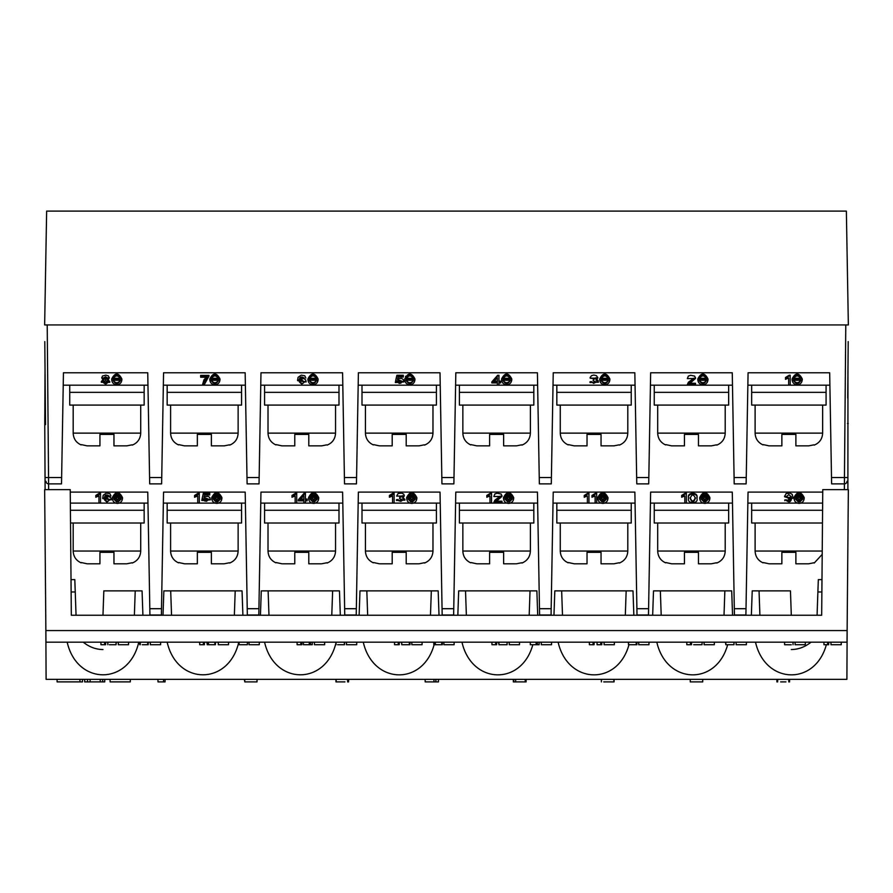 <?xml version="1.0" encoding="UTF-8"?>
<svg xmlns="http://www.w3.org/2000/svg" width="893" height="893" viewBox="0 0 893 893"><rect width="100%" height="100%" fill="white"/><g stroke="black" fill="none" stroke-linecap="round" stroke-linejoin="round"><path stroke-width="1.34" d="M45.811 622.287L46.101 679.339L846.899 679.339L847.089 642.167L45.978 642.167L45.878 630.57L847.122 630.57L847.022 642.167M118.055 498.93L118.055 502.089L121.191 498.93L118.055 498.93L118.055 501.341L120.99 498.93M217.434 494.555L217.434 497.658L220.56 497.658L217.434 494.555L217.434 496.91L220.348 496.91M314.28 498.93L314.28 502.089L317.417 498.93L314.28 498.93L314.28 501.341L317.216 498.93M412.387 494.555L412.387 497.658L415.513 497.658L412.387 494.555L412.387 496.91L415.301 496.91M509.222 494.555L509.222 497.658L512.348 497.658L509.222 494.555L509.222 496.91L512.135 496.91M603.512 494.555L603.512 497.658L606.637 497.658L603.512 494.555L603.512 496.91L606.425 496.91M705.448 494.555L705.448 497.658L708.573 497.658L705.448 494.555L705.448 496.91L708.361 496.91M799.737 494.555L799.737 497.658L802.863 497.658L799.737 494.555L799.737 496.91L802.651 496.91M793.408 380.295C795.931 384.459 798.442 384.459 800.965 380.295L793.408 380.295M793.609 380.295C795.998 383.51 798.375 383.51 800.764 380.295M706.664 379.023C704.153 374.937 701.641 374.937 699.13 379.023L706.664 379.023M699.353 378.275L706.452 378.275M601.011 380.295C603.534 384.459 606.046 384.459 608.557 380.295L601.011 380.295M601.212 380.295C603.601 383.51 605.979 383.51 608.356 380.295M510.439 379.023C507.927 374.937 505.427 374.937 502.915 379.023L510.439 379.023M503.127 378.275L510.227 378.275M406.069 380.295C408.581 384.459 411.093 384.459 413.615 380.295L406.069 380.295M406.27 380.295C408.648 383.51 411.026 383.51 413.414 380.295M316.769 379.023C314.258 374.937 311.746 374.937 309.235 379.023L316.769 379.023M309.458 378.275L316.546 378.275M211.116 380.295C213.628 384.459 216.151 384.459 218.662 380.295L211.116 380.295M211.317 380.295C213.695 383.51 216.084 383.51 218.461 380.295M113.009 380.295C115.521 384.459 118.032 384.459 120.555 380.295L113.009 380.295M113.21 380.295C115.588 383.51 117.965 383.51 120.354 380.295M122.497 497.948L122.508 497.568C119.115 491.027 115.722 491.027 112.317 497.568L112.328 497.948M147.97 503.105L119.193 503.105M115.632 503.105L70.357 503.105M70.257 492.11L147.769 492.11L149.812 608.702L161.499 608.702L161.399 614.998L149.912 614.998L149.812 608.702M104.28 497.859L111.19 499.913L102.728 498.584L110.966 496.006L109.951 493.706L106.345 493.081L103.208 495.269L102.74 498.216M111.167 499.544L110.799 497.781L108.901 496.441L106.457 496.318L104.381 497.356M100.529 493.907L100.529 493.159L99.514 493.159L95.808 495.436L95.808 496.195L100.529 493.907L100.529 503.016L98.956 503.016L98.956 495.928L98.956 502.268M221.888 497.948L221.899 497.568C218.506 491.027 215.101 491.027 211.708 497.568L211.719 497.948M161.499 608.702L163.542 492.11L245.195 492.11L247.227 608.702L258.925 608.702L258.814 614.998L247.339 614.998L247.227 608.702M245.385 503.105L218.584 503.105M215.023 503.105L163.341 503.105M204.184 496.553L208.136 496.385L209.799 497.524L210.313 499.511M201.84 500.482L210.335 499.879L203.95 497.412L204.631 494.99L209.755 494.99L209.755 493.941L203.37 493.941L202.131 498.573L208.705 499.812L201.84 500.482L201.84 499.734L203.492 499.634L204.33 500.884L206.54 501.286L208.672 499.455M209.755 493.941L209.755 493.193L203.37 493.193L202.131 498.573M199.284 493.907L199.284 493.159L198.279 493.159L194.574 495.436L194.574 496.195L199.284 493.907L199.284 503.016L197.721 503.016L197.721 495.928L197.721 502.268M416.83 497.948L416.841 497.568C413.448 491.027 410.054 491.027 406.65 497.568L406.672 497.948M356.34 608.702L356.229 614.998L344.754 614.998L344.642 608.702L356.34 608.702L358.372 492.11L440.026 492.11L442.057 608.702L453.756 608.702L455.787 492.11L537.441 492.11L539.484 608.702L551.171 608.702L551.07 614.998L539.595 614.998L539.484 608.702M440.216 503.105L413.526 503.105M409.965 503.105L358.182 503.105M394.126 493.907L394.126 493.159L393.11 493.159L389.404 495.436L389.404 496.195L394.126 493.907L394.126 503.016L392.563 503.016L392.563 495.928L392.563 502.268M402.564 495.693L399.774 496.832L399.595 498.562L399.774 497.58L402.643 496.073L396.637 496.095L398.077 493.539L401.705 493.126L403.736 494.142L404.205 495.682M403.279 497.513L404.853 499.79M403.145 499.801L400.879 501.319L398.747 500.761L398.066 499.555L396.492 499.712L396.492 500.46L403.212 500.18L399.595 498.562M318.723 497.948L318.734 497.568C315.341 491.027 311.936 491.027 308.543 497.568L308.554 497.948M298.318 499.812L304.156 493.204L305.439 493.204L298.318 499.812L298.318 500.839L303.866 500.839L303.866 503.016L305.439 503.016L305.439 500.839L305.439 502.268M305.439 499.064L307.17 499.064L307.17 499.812L305.439 499.812L305.439 493.952M303.866 502.268L303.866 500.839M258.925 608.702L260.957 492.11L342.611 492.11L344.642 608.702M342.8 503.105L315.419 503.105M311.858 503.105L260.767 503.105M296.71 493.907L296.71 493.159L295.695 493.159L291.989 495.436L291.989 496.195L296.71 493.907L296.71 503.016L295.148 503.016L295.148 495.928L295.148 502.268M848.205 341.595L847.714 398.01M847.892 489.621L847.959 369.791M45.521 424.633L44.795 341.595M45.041 369.791L44.762 423.528L45.51 423.528M847.022 477.521L844.454 477.521L844.421 483.872A2.567 2.567 0 0 0 846.988 481.327A2.567 2.567 0 0 1 844.421 483.872L831.617 483.872L831.506 477.521L844.454 477.521L845.783 324.929L47.217 324.929L48.546 477.521L61.628 477.521L61.517 483.872L48.579 483.872A2.567 2.567 0 0 1 46.012 481.327A2.567 2.567 0 0 0 48.579 483.872L48.546 477.521L45.978 477.521M149.577 477.521L161.733 477.521L161.622 483.872L149.689 483.872L147.747 372.772L63.448 372.772L61.628 477.521M161.733 477.521L163.564 372.772L245.162 372.772L246.993 477.521L259.149 477.521L260.979 372.772L342.588 372.772L344.408 477.521L356.575 477.521L356.463 483.872L344.519 483.872L344.408 477.521M636.664 477.521L648.82 477.521L648.72 483.872L636.776 483.872L634.834 372.772L553.236 372.772L551.294 483.872L539.361 483.872L537.419 372.772L455.821 372.772L453.878 483.872L441.946 483.872L440.003 372.772L358.394 372.772L356.575 477.521M648.82 477.521L650.651 372.772L732.26 372.772L734.091 477.521L746.247 477.521L748.077 372.772L829.675 372.772L831.506 477.521M734.314 608.702L746.012 608.702L745.901 614.998L734.426 614.998L732.282 492.11L650.629 492.11L648.485 614.998L637.01 614.998L634.867 492.11L553.213 492.11L551.171 608.702M746.012 608.702L748.044 492.11L822.743 492.11M453.756 608.702L453.644 614.998L442.169 614.998L442.057 608.702M405.478 376.31L406.393 377.292M497.39 377.806L493.394 381.891L497.39 381.891L497.39 377.806L497.39 381.144L494.13 381.144M299.445 381.59L301.778 383.41L303.33 383.097L304.435 381.668M102.985 381.947L105.597 383.421L108.098 381.947M103.521 377.795L105.597 378.833L107.551 377.784M786.231 496.352L786.845 497.39L788.876 497.981L791.209 496.43M690.2 497.602C691.863 502.078 693.571 502.078 695.334 497.602M303.866 495.738L299.869 499.812L303.866 499.812L303.866 495.738L303.866 499.064L300.606 499.064M104.57 499.522L106.914 501.341L108.466 501.029L109.56 499.589M301.778 384.169L299.401 381.958L301.778 380.027L304.468 382.025L301.778 384.169M105.597 384.169L102.929 382.327L105.597 380.507L108.153 382.327L105.597 384.169M105.597 379.592L103.443 378.163L105.597 376.746L107.618 378.152L105.597 379.592M788.876 497.981L788.876 498.74L786.186 496.742L788.876 494.599L791.254 496.809L788.876 498.74M695.334 497.669L695.334 498.551M690.2 498.35C691.919 493.952 693.627 493.952 695.334 498.35C693.627 502.815 691.919 502.815 690.2 498.35L690.2 498.305M106.914 502.089L104.537 499.879L106.914 497.959L109.593 499.957L106.914 502.089M789.189 375.975L790.205 375.975L790.205 385.084L788.642 385.084L788.642 377.996L785.494 379.335L785.494 378.264L789.189 375.975L789.189 375.227L785.494 377.516L785.494 378.264M695.535 384.012L695.535 385.084L687.063 385.084L693.906 378.543L687.353 378.599L695.502 378.442L689.251 384.012L695.535 384.012L695.535 383.264L689.988 383.264M596.803 379.592L598.064 380.485L598.422 382.226L590.016 382.528L596.736 382.249L593.119 380.63L593.298 379.648L596.167 378.152L591.746 378.375L590.161 378.174L590.161 377.426L591.601 375.618L593.878 375.071L596.479 375.652L597.73 377.761M598.422 382.226L596.011 380.016L597.785 378.141L590.161 378.174M498.964 381.891L498.964 376.02L497.68 376.02L491.842 381.891L491.842 382.918L497.39 382.918L497.39 385.084L498.964 385.084L498.964 382.918L500.694 382.918L500.694 381.891L498.964 381.891M403.279 377.058L398.155 377.058L397.474 379.492L403.859 381.958L395.365 382.561L395.365 381.813L397.017 381.713L397.017 382.461L402.23 381.88L395.655 380.652L396.894 376.02L403.279 376.02L403.279 377.058M397.017 382.461L395.365 382.561M299.166 379.603L299.166 380.262L306.065 381.992L297.603 380.652L304.267 378.174C301.365 376.154 299.657 376.846 299.166 380.262L299.155 379.927M202.443 385.084L206.93 377.214L200.646 377.214L200.646 376.143L208.94 376.143L204.062 385.084L202.443 385.084L203.883 379.983L206.093 377.214M107.339 380.016L109.761 382.327L101.322 382.271L103.789 380.016L101.835 378.141L109.236 378.141L107.339 380.016M791.511 498.841L784.59 496.776L793.051 498.115L786.387 500.593L786.387 499.846C789.278 501.877 790.975 501.174 791.488 497.758M791.488 498.506C790.997 501.922 789.3 502.614 786.387 500.593M685.366 493.907L686.382 493.907L686.382 503.016L684.819 503.016L684.819 495.928L681.66 497.256L681.66 496.195L685.366 493.907L685.366 493.159L681.66 495.436L681.66 496.195M696.964 497.256L696.942 498.35C698.862 504.121 686.65 504.11 688.592 498.35C686.728 492.657 698.706 492.69 696.942 498.35L696.953 497.859M688.592 498.35L688.592 497.602C686.773 491.898 698.65 491.92 696.942 497.602L696.942 497.669M595.676 493.907L596.68 493.907L596.68 503.016L595.118 503.016L595.118 495.928L591.97 497.256L591.97 496.195L595.676 493.907L595.676 493.159L591.97 495.436L591.97 496.195M587.951 493.907L588.956 493.907L588.956 503.016L587.393 503.016L587.393 495.928L584.245 497.256L584.245 496.195L587.951 493.907L587.951 493.159L584.245 495.436L584.245 496.195M502.011 501.933L502.011 503.005L493.539 503.005L500.381 496.475L493.829 496.53L501.978 496.374L495.727 501.933L502.011 501.933L502.011 501.185L496.463 501.185M490.525 493.907L491.541 493.907L491.541 503.016L489.978 503.016L489.978 495.928L486.83 497.256L486.83 496.195L490.525 493.907L490.525 493.159L486.83 495.436L486.83 496.195M392.563 495.928L389.404 497.256L389.404 496.195M396.492 500.46L404.897 500.158L402.486 497.937L404.261 496.073L396.637 496.095M305.439 500.839L307.17 500.839L307.17 499.812M295.148 495.928L291.989 497.256L291.989 496.195M104.302 497.535L104.302 498.182C104.794 494.778 106.49 494.086 109.404 496.095L110.966 496.006M98.956 495.928L95.808 497.256L95.808 496.195M197.721 495.928L194.574 497.256L194.574 496.195M788.642 384.336L788.642 377.996M790.205 375.975L790.205 375.227L789.189 375.227M687.353 378.599L688.358 376.065L690.635 375.283L694.654 376.109L695.468 378.074M687.063 385.084L688.436 382.226L693.828 378.185M593.298 379.648L593.119 380.63M591.59 382.383L591.59 381.624L590.016 381.78L590.016 382.528M596.669 381.869L593.555 383.376L591.59 381.624M596.089 377.761L593.298 378.9M491.842 381.891L497.68 375.272L498.964 375.272L498.964 376.02M497.68 376.02L497.68 375.272M497.39 384.336L497.39 382.918M498.964 382.918L498.964 384.336M500.694 381.891L500.694 381.144L498.964 381.144M403.279 376.02L403.279 375.261L396.894 375.261L395.655 380.652M396.894 376.02L396.894 375.261M402.196 381.523L400.879 383.119L399.271 383.41L397.017 381.713M397.709 378.621L401.66 378.453L403.323 379.592L403.837 381.579M305.83 378.085L304.814 375.774L301.22 375.149L298.072 377.337L297.603 380.284M306.042 381.612L305.674 379.86L303.765 378.52L301.321 378.386L299.255 379.436M200.646 376.143L200.646 375.395L208.94 375.395L208.94 376.143M109.192 377.761L108.321 375.875L105.843 375.138L102.483 376.02L101.88 377.761M102.706 379.603L101.355 381.903M109.727 381.947L108.354 379.614M440.216 385.173L358.182 385.173M147.97 385.173L63.236 385.173M245.385 385.173L163.341 385.173M342.8 385.173L260.767 385.173M537.642 385.173L455.597 385.173M635.057 385.173L553.024 385.173M732.472 385.173L650.439 385.173M829.887 385.173L747.854 385.173M786.387 499.846L784.824 499.935L784.824 500.683M793.051 497.758L792.214 494.376L790.071 493.115L786.108 493.572L784.612 496.408M684.819 502.268L684.819 495.928M686.382 493.907L686.382 493.159L685.366 493.159M595.118 502.268L595.118 495.928M596.68 493.907L596.68 493.159L595.676 493.159M587.393 502.268L587.393 495.928M588.956 493.907L588.956 493.159L587.951 493.159M493.829 496.53L494.834 493.996L497.111 493.204L501.129 494.03L501.944 496.006M493.539 503.005L494.912 500.158L500.303 496.106M489.978 502.268L489.978 495.928M491.541 493.907L491.541 493.159L490.525 493.159M393.11 493.907L393.11 493.159M399.774 497.58L399.774 496.832M398.066 500.303L398.066 499.555M304.156 493.952L304.156 493.204M295.695 493.907L295.695 493.159M99.514 493.907L99.514 493.159M203.37 493.941L203.37 493.193M203.492 500.393L203.492 499.634M198.279 493.907L198.279 493.159M802.271 379.313L802.282 378.945C798.889 372.392 795.484 372.392 792.091 378.945L792.102 379.313M746.247 477.521L746.135 483.872L734.191 483.872L734.091 477.521M707.982 379.313L707.993 378.945C704.599 372.392 701.195 372.392 697.801 378.945L697.813 379.313M609.874 379.313L609.886 378.945C606.481 372.392 603.088 372.392 599.694 378.945L599.705 379.313M511.756 379.313L511.767 378.945C508.374 372.392 504.98 372.392 501.576 378.945L501.598 379.313M414.921 379.313L414.932 378.945C411.539 372.392 408.134 372.392 404.741 378.945L404.752 379.313M318.087 379.313L318.098 378.945C314.704 372.392 311.3 372.392 307.906 378.945L307.918 379.313M259.149 477.521L259.037 483.872L247.104 483.872L246.993 477.521M219.968 379.313L219.991 378.945C216.586 372.392 213.193 372.392 209.799 378.945L209.81 379.313M121.861 379.313L121.872 378.945C118.479 372.392 115.085 372.392 111.681 378.945L111.692 379.313M804.18 497.948L804.191 497.568C800.798 491.027 797.404 491.027 794 497.568L794.011 497.948M822.643 503.105L800.876 503.105M797.315 503.105L747.854 503.105M709.89 497.948L709.902 497.568C706.508 491.027 703.115 491.027 699.71 497.568L699.732 497.948M732.472 503.105L706.586 503.105M703.025 503.105L650.439 503.105M607.954 497.948L607.977 497.568C604.572 491.027 601.179 491.027 597.774 497.568L597.797 497.948M635.057 503.105L604.661 503.105M601.089 503.105L553.024 503.105M513.665 497.948L513.687 497.568C510.283 491.027 506.889 491.027 503.496 497.568L503.507 497.948M537.642 503.105L510.372 503.105M506.811 503.105L455.597 503.105M509.222 498.93L509.222 502.089L512.359 498.93L509.222 498.93L509.222 501.341L512.158 498.93M507.95 494.555L504.824 497.658L507.95 497.658L507.95 494.555L507.95 496.91L505.036 496.91M507.95 498.93L504.813 498.93L507.95 502.089L507.95 498.93L507.95 501.341L505.014 498.93M508.586 503.418C505.494 503.116 503.797 501.419 503.496 498.327C506.889 491.775 510.283 491.775 513.687 498.327C513.375 501.419 511.678 503.116 508.586 503.418M699.13 380.295C701.641 384.459 704.153 384.459 706.676 380.295L699.13 380.295M699.319 380.295C701.708 383.51 704.086 383.51 706.475 380.295M702.903 384.794C699.811 384.481 698.114 382.784 697.801 379.692C701.195 373.14 704.599 373.14 707.993 379.692C707.691 382.784 705.983 384.481 702.903 384.794M218.651 379.023L211.128 379.023C213.639 374.937 216.139 374.937 218.651 379.023M211.34 378.275L218.439 378.275M214.889 384.794C211.797 384.481 210.101 382.784 209.799 379.692C213.193 373.14 216.586 373.14 219.991 379.692C219.678 382.784 217.981 384.481 214.889 384.794M314.28 494.555L314.28 497.658L317.406 497.658L314.28 494.555L314.28 496.91L317.182 496.91M310.094 496.91L312.996 496.91L312.996 494.555L312.996 497.658L309.871 497.658L312.996 494.555M309.86 498.93L312.996 498.93L312.996 502.089L309.86 498.93M313.644 503.418C310.552 503.116 308.855 501.419 308.543 498.327C311.936 491.775 315.341 491.775 318.734 498.327C318.433 501.419 316.725 503.116 313.644 503.418M312.996 498.93L312.996 501.341L310.061 498.93M705.448 498.93L705.448 502.089L708.584 498.93L705.448 498.93L705.448 501.341L708.383 498.93M704.175 494.555L701.05 497.658L704.175 497.658L704.175 494.555L704.175 496.91L701.262 496.91M704.175 498.93L701.038 498.93L704.175 502.089L704.175 498.93L704.175 501.341L701.239 498.93M704.811 503.418C701.719 503.116 700.023 501.419 699.71 498.327C703.115 491.775 706.508 491.775 709.902 498.327C709.6 501.419 707.903 503.116 704.811 503.418M413.604 379.023L406.081 379.023C408.581 374.937 411.093 374.937 413.604 379.023M406.293 378.275L413.392 378.275M409.842 384.794C406.75 384.481 405.054 382.784 404.741 379.692C408.134 373.14 411.539 373.14 414.932 379.692C414.631 382.784 412.923 384.481 409.842 384.794M800.954 379.023L793.419 379.023C795.931 374.937 798.442 374.937 800.954 379.023M793.643 378.275L800.742 378.275M797.192 384.794C794.1 384.481 792.404 382.784 792.091 379.692C795.484 373.14 798.889 373.14 802.282 379.692C801.981 382.784 800.273 384.481 797.192 384.794M411.115 494.555L407.989 497.658L411.115 497.658L411.115 494.555L411.115 496.91L408.201 496.91M412.387 498.93L412.387 502.089L415.524 498.93L412.387 498.93L412.387 501.341L415.323 498.93M411.115 498.93L411.115 502.089L407.978 498.93L411.115 498.93L411.115 501.341L408.179 498.93M411.751 503.418C408.659 503.116 406.962 501.419 406.65 498.327C410.054 491.775 413.448 491.775 416.841 498.327C416.54 501.419 414.843 503.116 411.751 503.418M216.162 494.555L213.036 497.658L216.162 497.658L216.162 494.555L216.162 496.91L213.248 496.91M217.434 498.93L217.434 502.089L220.571 498.93L217.434 498.93L217.434 501.341L220.37 498.93M216.162 498.93L216.162 502.089L213.025 498.93L216.162 498.93L216.162 501.341L213.226 498.93M216.798 503.418C213.717 503.116 212.009 501.419 211.708 498.327C215.101 491.775 218.506 491.775 221.899 498.327C221.587 501.419 219.89 503.116 216.798 503.418M603.512 498.93L603.512 502.089L606.648 498.93L603.512 498.93L603.512 501.341L606.447 498.93M602.239 494.555L599.114 497.658L602.239 497.658L602.239 494.555L602.239 496.91L599.326 496.91M602.239 498.93L599.103 498.93L602.239 502.089L602.239 498.93L602.239 501.341L599.303 498.93M602.875 503.418C599.783 503.116 598.087 501.419 597.774 498.327C601.179 491.775 604.572 491.775 607.977 498.327C607.664 501.419 605.967 503.116 602.875 503.418M120.544 379.023L113.02 379.023C115.521 374.937 118.032 374.937 120.544 379.023M113.232 378.275L120.332 378.275M116.782 384.794C113.69 384.481 111.993 382.784 111.681 379.692C115.085 373.14 118.479 373.14 121.872 379.692C121.571 382.784 119.874 384.481 116.782 384.794M309.224 380.295C311.746 384.459 314.258 384.459 316.781 380.295L309.224 380.295M309.424 380.295C311.813 383.51 314.191 383.51 316.58 380.295M312.996 384.794C309.916 384.481 308.208 382.784 307.906 379.692C311.3 373.14 314.704 373.14 318.098 379.692C317.785 382.784 316.089 384.481 312.996 384.794M118.055 494.555L118.055 497.658L121.18 497.658L118.055 494.555L118.055 496.91L120.968 496.91M113.869 496.91L116.782 496.91L116.782 494.555L116.782 497.658L113.657 497.658L116.782 494.555M113.645 498.93L116.782 498.93L116.782 502.089L113.645 498.93M117.418 503.418C114.326 503.116 112.63 501.419 112.317 498.327C115.722 491.775 119.115 491.775 122.508 498.327C122.207 501.419 120.51 503.116 117.418 503.418M116.782 498.93L116.782 501.341L113.846 498.93M502.904 380.295C505.416 384.459 507.938 384.459 510.45 380.295L502.904 380.295M503.105 380.295C505.483 383.51 507.871 383.51 510.249 380.295M506.677 384.794C503.585 384.481 501.888 382.784 501.576 379.692C504.98 373.14 508.374 373.14 511.767 379.692C511.466 382.784 509.769 384.481 506.677 384.794M608.546 379.023L601.022 379.023C603.534 374.937 606.046 374.937 608.546 379.023M601.235 378.275L608.334 378.275M604.784 384.794C601.692 384.481 599.996 382.784 599.694 379.692C603.088 373.14 606.481 373.14 609.886 379.692C609.573 382.784 607.876 384.481 604.784 384.794M799.737 498.93L799.737 502.089L802.874 498.93L799.737 498.93L799.737 501.341L802.673 498.93M798.465 494.555L795.339 497.658L798.465 497.658L798.465 494.555L798.465 496.91L795.551 496.91M798.465 498.93L795.328 498.93L798.465 502.089L798.465 498.93L798.465 501.341L795.529 498.93M799.101 503.418C796.009 503.116 794.312 501.419 794 498.327C797.404 491.775 800.798 491.775 804.191 498.327C803.89 501.419 802.193 503.116 799.101 503.418M338.994 503.105L338.994 510.271L264.574 510.271L264.574 503.105M264.574 510.271L264.574 523.019L338.994 523.019L338.994 510.271M294.779 563.796L281.965 563.796L276.25 562.568L281.965 563.796L294.779 563.796L294.779 552.321L308.788 552.321L308.788 563.796L321.603 563.796L326.871 562.757L321.603 563.796M327.151 563.025C332.464 560.793 335.255 556.797 335.545 551.048L268.012 551.048L268.012 523.019M822.587 510.271L751.672 510.271L751.672 503.105M751.672 510.271L751.672 523.019L822.475 523.019M781.866 563.796L769.052 563.796L763.336 562.568L769.052 563.796L781.866 563.796L781.866 552.321L795.886 552.321L795.886 563.796L808.69 563.796L813.958 562.757L808.69 563.796M822.23 551.048L755.11 551.048L755.11 523.019M241.568 503.105L241.568 510.271L167.158 510.271L167.158 503.105M167.158 510.271L167.158 523.019L241.568 523.019L241.568 510.271M197.353 563.796L184.538 563.796L178.834 562.568L184.538 563.796L197.353 563.796L197.353 552.321L211.373 552.321L211.373 563.796L224.188 563.796L229.456 562.757L224.188 563.796M229.735 563.025C235.038 560.793 237.839 556.797 238.13 551.048L170.596 551.048L170.596 523.019M338.994 385.173L338.994 392.351L264.574 392.351L264.574 385.173M264.574 392.351L264.574 405.087L338.994 405.087L338.994 392.351M294.779 445.864L281.965 445.864L276.25 444.636L281.965 445.864L294.779 445.864L294.779 434.4L308.788 434.4L308.788 445.864L321.603 445.864L326.871 444.837L321.603 445.864L308.788 445.864M327.151 445.105C332.464 442.872 335.255 438.876 335.545 433.127L268.012 433.127L268.012 405.087M144.153 503.105L144.153 510.271L70.413 510.271M70.525 523.019L144.153 523.019L144.153 510.271M99.938 563.796L87.123 563.796L81.419 562.568L87.123 563.796L99.938 563.796L99.938 552.321L113.958 552.321L113.958 563.796L126.773 563.796L132.03 562.757L126.773 563.796M132.309 563.025C137.622 560.793 140.424 556.797 140.714 551.048L73.181 551.048L73.181 523.019M533.824 503.105L533.824 510.271L459.415 510.271L459.415 503.105M459.415 510.271L459.415 523.019L533.824 523.019L533.824 510.271M489.61 563.796L476.795 563.796L471.091 562.568L476.795 563.796L489.61 563.796L489.61 552.321L503.63 552.321L503.63 563.796L516.444 563.796L521.702 562.757L516.444 563.796M521.981 563.025C527.294 560.793 530.096 556.797 530.386 551.048L462.853 551.048L462.853 523.019M436.409 385.173L436.409 392.351L362 392.351L362 385.173M362 392.351L362 405.087L436.409 405.087L436.409 392.351M392.194 445.864L379.38 445.864L373.665 444.636L379.38 445.864L392.194 445.864L392.194 434.4L406.203 434.4L406.203 445.864L419.018 445.864L424.287 444.837L419.018 445.864L406.203 445.864M424.566 445.105C429.879 442.872 432.681 438.876 432.971 433.127L365.438 433.127L365.438 405.087M826.081 385.173L826.081 392.351L751.672 392.351L751.672 385.173M751.672 392.351L751.672 405.087L826.081 405.087L826.081 392.351M781.866 445.864L769.052 445.864L763.336 444.636L769.052 445.864L781.866 445.864L781.866 434.4L795.886 434.4L795.886 445.864L808.69 445.864L813.958 444.837L808.69 445.864L795.886 445.864M814.237 445.105C819.551 442.872 822.353 438.876 822.643 433.127L755.11 433.127L755.11 405.087M436.409 503.105L436.409 510.271L362 510.271L362 503.105M362 510.271L362 523.019L436.409 523.019L436.409 510.271M392.194 563.796L379.38 563.796L373.665 562.568L379.38 563.796L392.194 563.796L392.194 552.321L406.203 552.321L406.203 563.796L419.018 563.796L424.287 562.757L419.018 563.796M424.566 563.025C429.879 560.793 432.681 556.797 432.971 551.048L365.438 551.048L365.438 523.019M728.666 503.105L728.666 510.271L654.245 510.271L654.245 503.105M654.245 510.271L654.245 523.019L728.666 523.019L728.666 510.271M684.451 563.796L671.636 563.796L665.921 562.568L671.636 563.796L684.451 563.796L684.451 552.321L698.46 552.321L698.46 563.796L711.274 563.796L716.543 562.757L711.274 563.796M716.822 563.025C722.136 560.793 724.926 556.797 725.216 551.048L657.695 551.048L657.695 523.019M241.568 385.173L241.568 392.351L167.158 392.351L167.158 385.173M167.158 392.351L167.158 405.087L241.568 405.087L241.568 392.351M197.353 445.864L184.538 445.864L178.834 444.636L184.538 445.864L197.353 445.864L197.353 434.4L211.373 434.4L211.373 445.864L224.188 445.864L229.456 444.837L224.188 445.864L211.373 445.864M229.735 445.105C235.038 442.872 237.839 438.876 238.13 433.127L170.596 433.127L170.596 405.087M845.783 324.929L848.35 324.929L846.363 211.105L46.637 211.105L44.65 324.929L47.217 324.929M144.153 385.173L144.153 392.351L69.743 392.351L69.743 385.173M69.743 392.351L69.743 405.087L144.153 405.087L144.153 392.351M99.938 445.864L87.123 445.864L81.419 444.636L87.123 445.864L99.938 445.864L99.938 434.4L113.958 434.4L113.958 445.864L126.773 445.864L132.03 444.837L126.773 445.864L113.958 445.864M132.309 445.105C137.622 442.872 140.424 438.876 140.714 433.127L73.181 433.127L73.181 405.087M728.666 385.173L728.666 392.351L654.245 392.351L654.245 385.173M654.245 392.351L654.245 405.087L728.666 405.087L728.666 392.351M684.451 445.864L671.636 445.864L665.921 444.636L671.636 445.864L684.451 445.864L684.451 434.4L698.46 434.4L698.46 445.864L711.274 445.864L716.543 444.837L711.274 445.864L698.46 445.864M716.822 445.105C722.136 442.872 724.926 438.876 725.216 433.127L657.695 433.127L657.695 405.087M631.239 503.105L631.239 510.271L556.83 510.271L556.83 503.105M556.83 510.271L556.83 523.019L631.239 523.019L631.239 510.271M587.025 563.796L574.221 563.796L568.506 562.568L574.221 563.796L587.025 563.796L587.025 552.321L601.045 552.321L601.045 563.796L613.859 563.796L619.128 562.757L613.859 563.796M619.407 563.025C624.709 560.793 627.511 556.797 627.801 551.048L560.268 551.048L560.268 523.019M631.239 385.173L631.239 392.351L556.83 392.351L556.83 385.173M556.83 392.351L556.83 405.087L631.239 405.087L631.239 392.351M587.025 445.864L574.221 445.864L568.506 444.636L574.221 445.864L587.025 445.864L587.025 434.4L601.045 434.4L601.045 445.864L613.859 445.864L619.128 444.837L613.859 445.864L601.045 445.864M619.407 445.105C624.709 442.872 627.511 438.876 627.801 433.127L560.268 433.127L560.268 405.087M533.824 385.173L533.824 392.351L459.415 392.351L459.415 385.173M459.415 392.351L459.415 405.087L533.824 405.087L533.824 392.351M489.61 445.864L476.795 445.864L471.091 444.636L476.795 445.864L489.61 445.864L489.61 434.4L503.63 434.4L503.63 445.864L516.444 445.864L521.702 444.837L516.444 445.864L503.63 445.864M521.981 445.105C527.294 442.872 530.096 438.876 530.386 433.127L462.853 433.127L462.853 405.087M139.777 642.167L139.777 644.724M264.574 642.167C274.419 685.444 325.912 685.757 336.058 642.592M67.176 642.167C77.066 685.668 128.882 685.668 138.772 642.167M102.974 649.535C95.897 649.479 89.311 647.023 83.228 642.167M103.822 590.887L102.974 615.244L103.822 590.887L142.065 590.887L142.913 615.244M558.114 642.167C567.736 684.384 617.588 686.192 628.962 644.724M45.108 489.621L44.762 423.528M848.238 423.528L847.49 423.528M847.189 622.287L847.089 642.167M790.461 590.887L791.31 615.244L790.461 590.887L759.05 590.887L759.91 615.244M847.122 630.57L848.35 489.621L822.766 489.621L821.672 615.244L71.328 615.244L70.234 489.621L44.65 489.621L45.878 630.57M755.511 642.167C765.145 684.384 814.985 686.192 826.36 644.724M656.813 642.167C666.446 684.384 716.286 686.192 727.661 644.724L733.789 644.724L725.808 644.724L725.808 642.167M461.971 642.167C471.604 684.384 521.456 686.192 532.831 644.724M363.272 642.167C372.906 684.384 422.757 686.192 434.121 644.724L434.11 642.167M167.158 642.167C177.048 685.668 228.865 685.668 238.755 642.167M367.67 615.244L366.822 590.887L359.979 590.887L359.131 615.244M366.822 590.887L431.33 590.887L430.482 615.244M439.021 615.244L438.173 590.887L431.33 590.887M537.72 615.244L536.872 590.887L465.521 590.887L466.369 615.244M465.521 590.887L458.678 590.887L457.83 615.244M529.181 615.244L530.029 590.887M661.2 615.244L660.351 590.887L653.509 590.887L652.66 615.244M660.351 590.887L724.859 590.887L724.011 615.244M724.859 590.887L731.702 590.887L732.55 615.244M562.501 615.244L561.652 590.887L554.81 590.887L553.961 615.244M561.652 590.887L626.16 590.887L625.312 615.244M633.851 615.244L633.003 590.887L626.16 590.887M171.545 615.244L170.697 590.887L242.048 590.887L242.896 615.244M234.357 615.244L235.205 590.887M163.006 615.244L163.854 590.887L170.697 590.887M268.972 615.244L268.123 590.887L261.281 590.887L260.432 615.244M268.123 590.887L332.631 590.887L331.772 615.244M332.631 590.887L339.463 590.887L340.322 615.244M134.374 615.244L135.223 590.887M759.05 590.887L752.219 590.887L751.359 615.244M791.31 649.535C798.387 649.479 804.973 647.023 811.045 642.167M821.873 591.981L817.888 591.981L817.073 615.244M817.888 591.981L818.323 579.613L821.973 579.613M71.027 579.613L74.811 579.613L76.05 615.244M344.966 681.895L335.969 681.895L335.969 679.339M347.611 679.339L347.611 681.895L348.583 681.895L348.583 679.339M336.192 681.895L336.192 679.339M247.64 681.895L256.983 681.895L244.794 681.895L244.794 679.339M244.794 681.895L244.347 679.339M257.017 679.339L257.017 681.895L257.061 679.339M513.352 679.339L513.352 681.895L526.1 681.895L526.1 679.339M513.776 681.895L513.776 679.339M515.641 681.895L515.641 679.339M525.218 681.895L525.218 679.339M690.267 679.339L690.267 681.895L702.713 681.895L702.713 679.339M614.071 679.339L614.071 681.895L613.725 679.339M613.725 681.895L603.735 681.895M785.94 681.895L780.616 681.895M788.787 679.339L788.787 681.895L789.568 681.895L789.568 679.339M776.899 679.339L776.899 681.895L777.669 681.895L777.669 679.339M157.983 679.339L157.983 681.895L165.06 681.895L165.06 679.339M163.542 681.895L163.542 679.339M433.942 679.339L433.942 681.895L435.862 681.895L435.862 679.339M433.942 681.895L425.168 681.895L425.168 679.339M435.862 681.895L438.463 681.895L438.463 679.339M82.48 679.339L82.48 681.895L79.935 681.895L79.935 679.339M87.525 679.339L87.525 681.895L100.228 681.895L100.228 679.339M102.673 679.339L102.673 681.895L100.228 681.895M90.137 681.895L90.137 679.339M100.931 642.167L100.931 644.724L105.653 644.724L105.653 642.167M104.637 644.724L104.637 642.167M203.403 642.167L203.403 644.724L204.419 644.724L204.419 642.167M203.403 644.724L199.697 644.724L199.697 642.167M784.824 644.724L791.254 644.802M409.351 642.167L409.351 644.724L401.738 644.724L401.738 642.167M401.738 644.724L401.582 642.167M409.351 644.724L409.999 644.724L409.999 642.167M404.864 644.724L403.312 644.724M109.392 644.724L116.057 644.724L116.057 642.167M116.057 644.724L116.291 642.167M597.06 642.167L597.06 644.724L601.782 644.724L601.782 642.167M600.766 644.724L600.766 642.167M500.828 644.724L506.889 644.724L498.93 644.724L498.93 642.167M498.93 644.724L498.629 642.167M507.101 644.724L507.101 642.167M207.221 642.167L207.221 644.724L206.942 642.167M215.436 642.167L215.436 644.724L208.471 644.724L208.471 642.167M207.221 644.724L208.471 644.724M214.845 644.724L214.845 642.167M686.795 642.167L686.795 644.724L691.506 644.724L691.506 642.167M690.49 644.724L690.49 642.167M823.949 642.167L823.949 644.724L828.659 644.724L828.659 642.167M827.644 644.724L827.644 642.167M312.271 642.167L312.271 644.724L310.541 644.724L310.541 642.167M310.541 644.724L309.257 644.724L309.257 642.167M309.257 644.724L303.408 644.724L303.408 642.167M239.101 642.167L239.101 644.724L247.394 644.724L247.394 642.167M435.349 642.167L435.349 644.724L433.819 644.724L433.819 642.167M435.349 644.724L441.734 644.724L441.734 642.167M442.314 642.167L442.314 644.724L441.734 644.724M344.519 642.167L344.519 644.724L344.285 642.167M341.36 644.724L342.722 644.724M344.285 644.724L337.621 644.724M593.075 642.167L593.075 644.724L594.091 644.724L594.091 642.167M593.075 644.724L589.369 644.724L589.369 642.167M536.135 642.167L536.135 644.724L537.419 644.724L537.419 642.167M536.135 644.724L530.297 644.724L530.297 642.167M537.419 644.724L539.149 644.724L539.149 642.167M491.954 642.167L491.954 644.724L496.675 644.724L496.675 642.167M495.66 644.724L495.66 642.167M628.471 642.167L628.471 644.724L628.616 642.167M628.616 644.724L636.876 644.724L636.876 642.167M725.808 644.724L725.518 642.167M733.99 644.724L733.99 642.167M142.244 644.724L145.793 644.724M148.216 642.167L148.216 644.724L146.072 644.724M297.112 642.167L297.112 644.724L301.834 644.724L301.834 642.167M300.818 644.724L300.818 642.167M394.539 642.167L394.539 644.724L399.249 644.724L399.249 642.167M398.245 644.724L398.245 642.167M702.054 644.724L702.054 642.167L702.054 644.724L693.682 644.724M638.707 642.167L638.707 644.724L648.965 644.724L648.965 642.167M736.122 642.167L736.122 644.724L746.381 644.724L746.381 642.167M830.981 642.167L830.981 644.724L841.239 644.724L841.239 642.167M541.292 642.167L541.292 644.724L551.55 644.724L551.55 642.167M443.877 642.167L443.877 644.724L454.124 644.724L454.124 642.167M346.451 642.167L346.451 644.724L356.709 644.724L356.709 642.167M249.035 642.167L249.035 644.724L259.294 644.724L259.294 642.167M150.337 642.167L150.337 644.724L160.595 644.724L160.595 642.167M795.094 642.167L795.094 644.724L805.341 644.724L805.341 642.167M314.414 642.167L314.414 644.724L324.661 644.724L324.661 642.167M118.289 642.167L118.289 644.724L128.547 644.724L128.547 642.167M704.086 642.167L704.086 644.724L714.333 644.724L714.333 642.167M604.103 642.167L604.103 644.724L614.351 644.724L614.351 642.167M411.829 642.167L411.829 644.724L422.076 644.724L422.076 642.167M218.272 642.167L218.272 644.724L228.53 644.724L228.53 642.167M509.244 642.167L509.244 644.724L519.503 644.724L519.503 642.167M102.673 681.884L104.727 681.884L104.727 679.339M87.525 681.884L84.679 681.884L84.701 679.339M57.096 679.339L57.096 681.884L79.935 681.884M130.311 679.339L130.311 681.884L110.107 681.884L110.107 679.339M441.834 477.521L453.99 477.521M539.249 477.521L551.405 477.521M844.354 489.621L844.398 483.872M48.602 483.872L48.646 489.621M636.899 608.702L648.597 608.702M75.246 591.981L71.127 591.981M695.502 378.442L695.502 377.694M597.785 377.393L597.785 378.141M403.859 381.211L403.859 381.958M306.065 381.992L306.065 381.233M297.603 380.652L297.603 379.905M101.835 378.141L101.835 377.393M109.236 378.141L109.236 377.393M109.761 382.327L109.761 381.568M101.322 382.271L101.322 381.523M784.59 496.776L784.59 496.028M793.051 498.115L793.051 497.368M501.978 496.374L501.978 495.626M404.897 499.41L404.897 500.158M404.261 495.325L404.261 496.073M111.19 499.913L111.19 499.165M102.728 498.584L102.728 497.825M210.335 499.131L210.335 499.879M503.496 497.568L503.496 498.327M513.687 497.568L513.687 498.327M697.801 378.945L697.801 379.692M707.993 378.945L707.993 379.692M209.799 378.945L209.799 379.692M219.991 378.945L219.991 379.692M308.543 497.568L308.543 498.327M318.734 497.568L318.734 498.327M699.71 497.568L699.71 498.327M709.902 497.568L709.902 498.327M404.741 378.945L404.741 379.692M414.932 378.945L414.932 379.692M792.091 378.945L792.091 379.692M802.282 378.945L802.282 379.692M406.65 497.568L406.65 498.327M416.841 497.568L416.841 498.327M211.708 497.568L211.708 498.327M221.899 497.568L221.899 498.327M597.774 497.568L597.774 498.327M607.977 497.568L607.977 498.327M111.681 378.945L111.681 379.692M121.872 378.945L121.872 379.692M307.906 378.945L307.906 379.692M318.098 378.945L318.098 379.692M112.317 497.568L112.317 498.327M122.508 497.568L122.508 498.327M501.576 378.945L501.576 379.692M511.767 378.945L511.767 379.692M599.694 378.945L599.694 379.692M609.886 378.945L609.886 379.692M794 497.568L794 498.327M804.191 497.568L804.191 498.327M268.012 551.048C268.268 556.596 270.925 560.525 275.959 562.847M335.545 551.048L335.545 523.019M755.11 551.048C755.366 556.596 758.012 560.525 763.046 562.847M822.196 554.374L814.237 563.025M170.596 551.048C170.853 556.596 173.499 560.525 178.533 562.847M238.13 551.048L238.13 523.019M268.012 433.127C268.268 438.664 270.925 442.593 275.959 444.926M335.545 433.127L335.545 405.087M73.181 551.048C73.438 556.596 76.084 560.525 81.118 562.847M140.714 551.048L140.714 523.019M462.853 551.048C463.11 556.596 465.755 560.525 470.79 562.847M530.386 551.048L530.386 523.019M365.438 433.127C365.695 438.664 368.34 442.593 373.374 444.926M432.971 433.127L432.971 405.087M755.11 433.127C755.366 438.664 758.012 442.593 763.046 444.926M822.643 433.127L822.643 405.087M365.438 551.048C365.695 556.596 368.34 560.525 373.374 562.847M432.971 551.048L432.971 523.019M657.695 551.048C657.951 556.596 660.597 560.525 665.631 562.847M725.216 551.048L725.216 523.019M170.596 433.127C170.853 438.664 173.499 442.593 178.533 444.926M238.13 433.127L238.13 405.087M73.181 433.127C73.438 438.664 76.084 442.593 81.118 444.926M140.714 433.127L140.714 405.087M657.695 433.127C657.951 438.664 660.597 442.593 665.631 444.926M725.216 433.127L725.216 405.087M560.268 551.048C560.525 556.596 563.17 560.525 568.216 562.847M627.801 551.048L627.801 523.019M560.268 433.127C560.525 438.664 563.17 442.593 568.216 444.926M627.801 433.127L627.801 405.087M462.853 433.127C463.11 438.664 465.755 442.593 470.79 444.926M530.386 433.127L530.386 405.087M601.38 681.895L601.38 679.339M784.59 644.724L784.59 642.167M793.051 644.724L793.051 642.167M107.83 644.724L107.83 642.167M507.079 644.724L507.079 642.167M336.058 644.724L336.058 642.167M636.24 642.167L636.24 644.724M733.957 644.724L733.957 642.167M140.29 644.724L140.29 642.167M147.691 644.724L147.691 642.167M104.749 679.339L104.749 681.884M84.679 679.339L84.679 681.884"/></g></svg>

